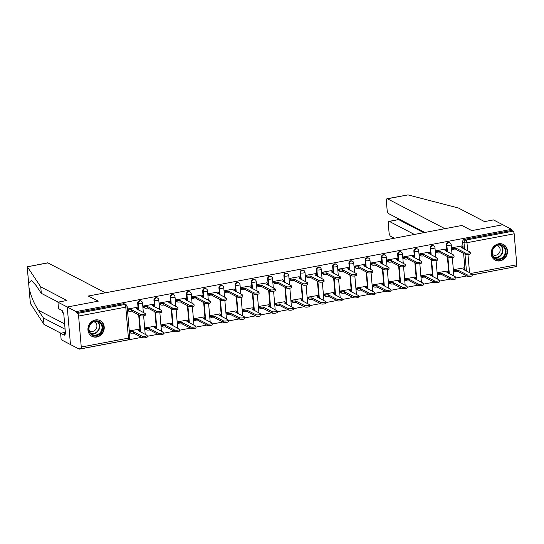 <?xml version="1.0" encoding="UTF-8"?>
<svg xmlns="http://www.w3.org/2000/svg" width="544" height="544" viewBox="0 0 544 544"><rect width="100%" height="100%" fill="white"/><g stroke="black" fill="none" stroke-linecap="round" stroke-linejoin="round"><path stroke-width="0.82" d="M140.821 300.893A2.271 2.04 117.5 0 0 137.686 303.3L138.176 303.552A2.271 2.04 -62.5 0 1 141.311 301.145L140.821 300.893M157.066 297.826A2.271 2.04 117.5 0 0 153.938 300.234L154.421 300.485A2.271 2.04 -62.5 0 1 157.556 298.078L157.066 297.826M173.312 294.753A2.271 2.04 117.5 0 0 170.184 297.16L170.673 297.418A2.271 2.04 -62.5 0 1 173.801 295.011L173.312 294.753M189.564 291.686A2.271 2.04 117.5 0 0 186.429 294.093L186.918 294.352A2.271 2.04 -62.5 0 1 190.046 291.938L189.564 291.686M205.809 288.619A2.271 2.04 117.5 0 0 202.674 291.026L203.164 291.278A2.271 2.04 -62.5 0 1 206.298 288.871L205.809 288.619M222.054 285.552A2.271 2.04 117.5 0 0 218.926 287.96L219.409 288.211A2.271 2.04 -62.5 0 1 222.544 285.804L222.054 285.552M238.299 282.479A2.271 2.04 117.5 0 0 235.171 284.886L235.654 285.144A2.271 2.04 -62.5 0 1 238.789 282.737L238.299 282.479M254.551 279.412A2.271 2.04 117.5 0 0 251.416 281.819L251.906 282.078A2.271 2.04 -62.5 0 1 255.034 279.664L254.551 279.412M270.796 276.345A2.271 2.04 117.5 0 0 267.662 278.752L268.151 279.004A2.271 2.04 -62.5 0 1 271.279 276.597L270.796 276.345M287.042 273.278A2.271 2.04 117.5 0 0 283.907 275.686L284.396 275.937A2.271 2.04 -62.5 0 1 287.531 273.53L287.042 273.278M303.287 270.205A2.271 2.04 117.5 0 0 300.159 272.612L300.642 272.87A2.271 2.04 -62.5 0 1 303.776 270.463L303.287 270.205M319.532 267.138A2.271 2.04 117.5 0 0 316.404 269.545L316.894 269.804A2.271 2.04 -62.5 0 1 320.022 267.39L319.532 267.138M335.784 264.071A2.271 2.04 117.5 0 0 332.649 266.478L333.139 266.73A2.271 2.04 -62.5 0 1 336.267 264.323L335.784 264.071M352.029 261.004A2.271 2.04 117.5 0 0 348.894 263.412L349.384 263.663A2.271 2.04 -62.5 0 1 352.519 261.256L352.029 261.004M368.274 257.931A2.271 2.04 117.5 0 0 365.146 260.338L365.629 260.596A2.271 2.04 -62.5 0 1 368.764 258.189L368.274 257.931M384.52 254.864A2.271 2.04 117.5 0 0 381.392 257.271L381.881 257.523A2.271 2.04 -62.5 0 1 385.009 255.116L384.52 254.864M400.772 251.797A2.271 2.04 117.5 0 0 397.637 254.204L398.126 254.456A2.271 2.04 -62.5 0 1 401.254 252.049L400.772 251.797M417.017 248.73A2.271 2.04 117.5 0 0 413.882 251.138L414.372 251.389A2.271 2.04 -62.5 0 1 417.5 248.982L417.017 248.73M433.262 245.657A2.271 2.04 117.5 0 0 430.134 248.064L430.617 248.322A2.271 2.04 -62.5 0 1 433.752 245.915L433.262 245.657M449.507 242.59A2.271 2.04 117.5 0 0 446.379 244.997L446.862 245.249A2.271 2.04 -62.5 0 1 449.997 242.842L449.507 242.59M500.058 260.875A8.86 7.956 117.5 0 0 507.294 253.456A8.86 7.956 117.5 0 0 503.418 244.48A8.86 7.956 117.5 0 0 498.596 243.8A8.86 7.956 117.5 0 0 491.368 251.219A8.86 7.956 117.5 0 0 495.237 260.195A8.86 7.956 117.5 0 0 500.058 260.875M96.812 337.035A8.86 7.956 117.5 0 0 104.04 329.623A8.86 7.956 117.5 0 0 100.164 320.64A8.86 7.956 117.5 0 0 95.343 319.96A8.86 7.956 117.5 0 0 88.114 327.379A8.86 7.956 117.5 0 0 91.99 336.355A8.86 7.956 117.5 0 0 96.812 337.035M58.201 302.124L41.317 293.332L40.759 286.878L66.898 300.478L57.943 302.172L58.5 308.632L62.22 310.563L62.37 312.317L63.702 313.011L65.511 334.132L64.178 333.438L64.335 335.192L60.608 333.254L61.166 339.714L79.288 349.146L141.773 337.341M147.206 336.314L158.018 334.274M163.452 333.248L174.264 331.201M179.697 330.181L190.516 328.134M195.942 327.107L206.761 325.067M212.194 324.04L223.006 322M228.439 320.974L239.251 318.927M244.684 317.907L255.503 315.86M260.93 314.833L271.748 312.793M277.182 311.766L287.994 309.726M293.427 308.7L304.239 306.653M309.672 305.633L320.484 303.586M325.917 302.559L336.736 300.519M342.162 299.492L352.981 297.452M358.414 296.426L369.226 294.379M374.66 293.359L385.472 291.312M390.905 290.285L401.724 288.245M407.15 287.218L417.969 285.178M423.402 284.152L434.214 282.105M439.647 281.085L450.459 279.038M455.892 278.011L466.711 275.971M472.138 274.944L514.814 266.832M57.943 302.172L67.252 307.013L70.468 344.556L67.252 307.013L76.065 311.603L511.605 229.344L502.785 224.754L471.852 230.595L461.978 225.529M47.913 262.902L27.356 266.784L47.566 262.834A3.407 1.224 79.3 0 1 47.913 262.902L105.38 292.801L88.298 296.031L98.178 301.172L67.252 307.013L98.287 301.152L88.407 296.011L461.87 225.474L471.75 230.615L502.785 224.754L493.483 219.912L484.527 221.605L458.388 207.998L407.986 194.895L387.43 198.778A3.407 1.224 -100.7 0 0 387.076 198.71A3.407 1.224 -100.7 0 0 386.383 201.368L387.097 209.685A3.407 1.224 -100.7 0 0 388.708 213.663L424.844 232.465M79.288 349.146L79.193 348.051L80.566 348.765A2.271 0.816 -100.7 0 0 80.798 348.806A2.271 0.816 -100.7 0 0 81.26 347.038L78.608 316.064A2.271 0.816 -100.7 0 0 77.534 313.412L124.712 304.504A2.271 2.04 -62.5 0 1 125.95 304.674L124.576 303.96A2.271 2.04 -62.5 0 0 123.338 303.783L124.712 304.504A2.271 0.816 -100.7 0 1 125.786 307.149L78.608 316.064M76.065 311.603L76.16 312.698L77.534 313.412M465.059 270.354L463.61 253.45M463.182 248.465L462.624 241.93L463.998 242.644A2.271 2.04 -62.5 0 1 465.895 240.06L513.074 231.152A2.271 0.816 79.3 0 1 514.148 233.804L516.8 264.778A2.271 0.816 79.3 0 1 516.338 266.546L472.138 274.897M513.074 231.152L511.7 230.438L511.605 229.344M461.604 246.058L452.214 247.676L452.554 249.281M463.481 267.947L454.09 269.566L454.43 271.17M447.229 271.014L437.845 272.632L438.185 274.237M445.352 249.125L435.968 250.743L436.308 252.348M430.984 274.081L421.6 275.706L421.94 277.311M429.107 252.192L419.723 253.817L420.063 255.422M414.739 277.148L405.355 278.773L405.695 280.378M412.862 255.258L403.478 256.884L403.818 258.488M398.494 280.221L389.103 281.84L389.443 283.444M396.617 258.332L387.226 259.95L387.573 261.555M382.242 283.288L372.858 284.906L373.198 286.511M380.372 261.399L370.981 263.017L371.321 264.622M365.996 286.355L356.612 287.98L356.952 289.585M364.12 264.466L354.736 266.091L355.076 267.696M349.751 289.422L340.367 291.047L340.707 292.652M347.874 267.532L338.49 269.158L338.83 270.762M333.506 292.495L324.122 294.114L324.462 295.718M331.629 270.606L322.245 272.224L322.585 273.829M317.261 295.562L307.87 297.18L308.21 298.785M315.384 273.673L305.993 275.291L306.333 276.896M301.009 298.629L291.625 300.254L291.965 301.859M299.132 276.74L289.748 278.365L290.088 279.97M284.764 301.696L275.38 303.321L275.72 304.926M282.887 279.806L273.503 281.432L273.843 283.036M268.518 304.769L259.134 306.388L259.474 307.992M266.642 282.88L257.258 284.498L257.598 286.103M252.273 307.836L242.882 309.454L243.222 311.059M250.396 285.947L241.006 287.565L241.352 289.17M236.021 310.903L226.637 312.528L226.977 314.133M234.151 289.014L224.76 290.639L225.1 292.244M219.776 313.97L210.392 315.595L210.732 317.2M217.899 292.08L208.515 293.706L208.855 295.31M203.531 317.043L194.147 318.662L194.487 320.266M201.654 295.154L192.27 296.772L192.61 298.377M187.286 320.11L177.902 321.728L178.242 323.333M185.409 298.221L176.025 299.839L176.365 301.444M171.04 323.177L161.65 324.802L161.99 326.407M169.164 301.288L159.773 302.913L160.113 304.518M154.788 326.244L145.404 327.869L145.744 329.474M152.912 304.354L143.528 305.98L143.868 307.584M138.543 329.317L129.254 330.915M136.666 307.428L127.378 309.026M140.128 331.724L138.679 314.82M138.251 309.835L137.686 303.3M156.373 328.658L154.924 311.746M154.496 306.768L153.938 300.234M172.618 325.591L171.17 308.679M170.741 303.702L170.184 297.16M188.87 322.524L187.415 305.612M186.993 300.635L186.429 294.093M205.115 319.45L203.667 302.546M203.238 297.561L202.674 291.026M221.36 316.384L219.912 299.472M219.484 294.494L218.926 287.96M237.606 313.317L236.157 296.405M235.729 291.428L235.171 284.886M253.851 310.25L252.402 293.338M251.974 288.361L251.416 281.819M270.103 307.176L268.648 290.272M268.226 285.287L267.662 278.752M286.348 304.11L284.9 287.198M284.471 282.22L283.907 275.686M302.593 301.043L301.145 284.131M300.716 279.154L300.159 272.612M318.838 297.976L317.39 281.064M316.962 276.08L316.404 269.545M335.09 294.902L333.635 277.998M333.214 273.013L332.649 266.478M351.336 291.836L349.887 274.924M349.459 269.946L348.894 263.412M367.581 288.769L366.132 271.857M365.704 266.88L365.146 260.338M383.826 285.702L382.378 268.79M381.949 263.806L381.392 257.271M400.071 282.628L398.623 265.724M398.194 260.739L397.637 254.204M416.323 279.562L414.868 262.65M414.446 257.672L413.882 251.138M432.568 276.495L431.12 259.583M430.692 254.606L430.134 248.064M448.814 273.428L447.365 256.516M446.937 251.532L446.379 244.997M76.16 312.698L123.338 303.783M511.7 230.438L464.522 239.346A2.271 2.04 117.5 0 0 462.624 241.93M452.22 247.751L453.206 248.261A2.271 0.578 -4.9 0 0 456.178 248.329L456.3 249.75A2.271 0.578 175.1 0 1 453.329 249.682L452.343 249.172M456.334 248.302L465.195 252.912A2.611 0.66 -4.9 0 0 468.139 253.062A2.611 0.66 -4.9 0 0 470.193 252.232A2.611 0.66 -4.9 0 0 469.982 252.008L461.278 247.364A2.271 0.578 -4.9 0 0 462.658 246.711L462.781 248.132A2.271 0.578 175.1 0 1 462.747 248.241M470.193 252.232L470.315 253.66A2.611 0.66 175.1 0 1 468.262 254.49A2.611 0.66 175.1 0 1 465.317 254.334L456.457 249.723M462.658 246.711A2.271 0.578 -4.9 0 0 462.475 246.514L461.387 245.942M454.097 269.64L455.083 270.15A2.271 0.578 -4.9 0 0 458.055 270.218L467.072 274.802A2.611 0.66 -4.9 0 0 470.016 274.951A2.611 0.66 -4.9 0 0 472.07 274.122A2.611 0.66 -4.9 0 0 471.859 273.897L463.155 269.253A2.271 0.578 -4.9 0 0 464.535 268.6A2.271 0.578 -4.9 0 0 464.352 268.403L463.264 267.832M464.535 268.6L464.658 270.021A2.271 0.578 175.1 0 1 464.624 270.13M472.07 274.122L472.192 275.55A2.611 0.66 175.1 0 1 470.138 276.379A2.611 0.66 175.1 0 1 467.194 276.223L458.177 271.64A2.271 0.578 175.1 0 1 455.206 271.572L455.083 270.15M454.22 271.062L455.206 271.572M458.334 271.612L458.211 270.191M435.975 250.818L436.961 251.328A2.271 0.578 -4.9 0 0 439.933 251.396L440.055 252.817A2.271 0.578 175.1 0 1 437.084 252.749L436.098 252.239M440.089 251.369L448.95 255.979A2.611 0.66 -4.9 0 0 451.894 256.136A2.611 0.66 -4.9 0 0 453.948 255.306A2.611 0.66 -4.9 0 0 453.737 255.075L445.033 250.43A2.271 0.578 -4.9 0 0 446.413 249.778L446.536 251.199A2.271 0.578 175.1 0 1 446.502 251.308M453.948 255.306L454.07 256.727A2.611 0.66 175.1 0 1 452.01 257.557A2.611 0.66 175.1 0 1 449.072 257.4L440.212 252.79M446.413 249.778A2.271 0.578 -4.9 0 0 446.23 249.58L445.142 249.016M419.73 253.885L420.716 254.395A2.271 0.578 -4.9 0 0 423.681 254.463L423.803 255.891A2.271 0.578 175.1 0 1 420.838 255.823L419.852 255.306M423.837 254.436L432.704 259.046A2.611 0.66 -4.9 0 0 435.642 259.202A2.611 0.66 -4.9 0 0 437.696 258.373A2.611 0.66 -4.9 0 0 437.492 258.142L428.788 253.504A2.271 0.578 -4.9 0 0 430.161 252.844L430.284 254.272A2.271 0.578 175.1 0 1 430.256 254.374M437.696 258.373L437.818 259.794A2.611 0.66 175.1 0 1 435.764 260.624A2.611 0.66 175.1 0 1 432.82 260.474L423.96 255.857M430.161 252.844A2.271 0.578 -4.9 0 0 429.984 252.647L428.896 252.083M461.972 225.454L444.897 228.677L387.43 198.778M387.076 198.71L407.986 194.895M398.494 219.599L389.375 221.428A3.407 1.224 -100.7 0 0 389.021 221.367A3.407 1.224 -100.7 0 0 388.321 224.019L389.035 232.342A3.407 1.224 -100.7 0 0 390.646 236.314L394.325 238.231M389.375 221.428L414.378 234.444M398.677 218.851L398.745 219.66L423.749 232.676M41.317 293.332L36.108 285.525L31.402 280.439L28.628 282.968L29.036 287.735C30.736 295.637 33.796 303.103 38.216 310.155L43.425 317.961L65.09 329.236M27.356 266.784L40.759 286.878M65.362 332.357L60.608 333.254M30.382 303.45L43.982 324.414L43.425 317.961M43.982 324.414L60.867 333.207M65.43 333.207L64.178 333.438M506.008 250.825A7.664 6.882 -62.5 0 1 499.61 259.542A7.664 6.882 -62.5 0 1 491.946 253.484A7.664 6.882 -62.5 0 1 498.345 244.766A7.664 6.882 -62.5 0 1 506.008 250.825M492.245 253.266A7.099 6.372 117.5 0 0 495.475 258.332A7.099 6.372 117.5 0 0 502.268 257.55A7.099 6.372 117.5 0 0 505.26 250.811A7.099 6.372 117.5 0 0 502.03 245.738A7.099 6.372 117.5 0 0 495.237 246.527A7.099 6.372 117.5 0 0 492.245 253.266M492.415 254.32A5.052 4.536 117.5 0 0 493.184 254.837A5.052 4.536 117.5 0 0 498.018 254.279A5.052 4.536 117.5 0 0 500.154 249.478A5.052 4.536 117.5 0 0 497.855 245.874A5.052 4.536 117.5 0 0 496.985 245.541M494.21 259.542A8.799 7.902 117.5 0 0 494.911 259.964A8.799 7.902 117.5 0 0 503.336 258.985A8.799 7.902 117.5 0 0 507.049 250.628A8.799 7.902 117.5 0 0 503.037 244.344A8.799 7.902 117.5 0 0 502.296 244.011M102.755 326.985A7.664 6.882 -62.5 0 1 96.356 335.702A7.664 6.882 -62.5 0 1 88.692 329.644A7.664 6.882 -62.5 0 1 95.091 320.926A7.664 6.882 -62.5 0 1 102.755 326.985M88.992 329.433A7.099 6.372 117.5 0 0 92.228 334.499A7.099 6.372 117.5 0 0 99.015 333.71A7.099 6.372 117.5 0 0 102.014 326.971A7.099 6.372 117.5 0 0 98.777 321.905A7.099 6.372 117.5 0 0 91.99 322.694A7.099 6.372 117.5 0 0 88.992 329.433M89.162 330.48A5.052 4.536 117.5 0 0 89.937 330.997A5.052 4.536 117.5 0 0 94.772 330.439A5.052 4.536 117.5 0 0 96.9 325.638A5.052 4.536 117.5 0 0 94.602 322.034A5.052 4.536 117.5 0 0 93.731 321.701M90.964 335.709A8.799 7.902 117.5 0 0 91.657 336.124A8.799 7.902 117.5 0 0 100.082 335.145A8.799 7.902 117.5 0 0 103.795 326.788A8.799 7.902 117.5 0 0 99.783 320.511A8.799 7.902 117.5 0 0 99.042 320.171M437.852 272.707L438.838 273.217A2.271 0.578 -4.9 0 0 441.81 273.285L450.826 277.868A2.611 0.66 -4.9 0 0 453.771 278.025A2.611 0.66 -4.9 0 0 455.824 277.195A2.611 0.66 -4.9 0 0 455.614 276.964L446.91 272.326A2.271 0.578 -4.9 0 0 448.29 271.667A2.271 0.578 -4.9 0 0 448.106 271.47L447.018 270.905M448.29 271.667L448.406 273.088A2.271 0.578 175.1 0 1 448.378 273.197M455.824 277.195L455.947 278.616A2.611 0.66 175.1 0 1 453.886 279.446A2.611 0.66 175.1 0 1 450.949 279.29L441.932 274.706A2.271 0.578 175.1 0 1 438.96 274.645L438.838 273.217M437.974 274.128L438.96 274.645M442.088 274.679L441.966 273.258M421.607 275.774L422.593 276.291A2.271 0.578 -4.9 0 0 425.558 276.359L434.574 280.935A2.611 0.66 -4.9 0 0 437.519 281.092A2.611 0.66 -4.9 0 0 439.572 280.262A2.611 0.66 -4.9 0 0 439.368 280.031L430.664 275.393A2.271 0.578 -4.9 0 0 432.038 274.734A2.271 0.578 -4.9 0 0 431.861 274.536L430.773 273.972M432.038 274.734L432.16 276.162A2.271 0.578 175.1 0 1 432.133 276.27M439.572 280.262L439.695 281.683A2.611 0.66 175.1 0 1 437.641 282.513A2.611 0.66 175.1 0 1 434.697 282.363L425.68 277.78A2.271 0.578 175.1 0 1 422.715 277.712L422.593 276.291M421.729 277.195L422.715 277.712M425.836 277.746L425.714 276.325M403.485 256.952L404.471 257.468A2.271 0.578 -4.9 0 0 407.436 257.536L407.558 258.958A2.271 0.578 175.1 0 1 404.593 258.89L403.607 258.38M407.592 257.502L416.452 262.12A2.611 0.66 -4.9 0 0 419.397 262.269A2.611 0.66 -4.9 0 0 421.45 261.44A2.611 0.66 -4.9 0 0 421.246 261.208L412.542 256.571A2.271 0.578 -4.9 0 0 413.916 255.918L414.038 257.339A2.271 0.578 175.1 0 1 414.011 257.448M421.45 261.44L421.573 262.861A2.611 0.66 175.1 0 1 419.519 263.69A2.611 0.66 175.1 0 1 416.575 263.541L407.714 258.93M413.916 255.918A2.271 0.578 -4.9 0 0 413.739 255.714L412.651 255.15M387.233 260.025L388.219 260.535A2.271 0.578 -4.9 0 0 391.19 260.603L391.313 262.024A2.271 0.578 175.1 0 1 388.341 261.956L387.355 261.446M391.347 260.576L400.207 265.186A2.611 0.66 -4.9 0 0 403.152 265.336A2.611 0.66 -4.9 0 0 405.205 264.506A2.611 0.66 -4.9 0 0 405.001 264.282L396.29 259.638A2.271 0.578 -4.9 0 0 397.671 258.985L397.793 260.406A2.271 0.578 175.1 0 1 397.766 260.515M405.205 264.506L405.328 265.934A2.611 0.66 175.1 0 1 403.274 266.764A2.611 0.66 175.1 0 1 400.33 266.608L391.469 261.997M397.671 258.985A2.271 0.578 -4.9 0 0 397.487 258.788L396.406 258.216M370.988 263.092L371.974 263.602A2.271 0.578 -4.9 0 0 374.945 263.67L375.068 265.091A2.271 0.578 175.1 0 1 372.096 265.023L371.11 264.513M375.102 263.643L383.962 268.253A2.611 0.66 -4.9 0 0 386.906 268.41A2.611 0.66 -4.9 0 0 388.96 267.58A2.611 0.66 -4.9 0 0 388.749 267.349L380.045 262.704A2.271 0.578 -4.9 0 0 381.426 262.052L381.548 263.473A2.271 0.578 175.1 0 1 381.514 263.582M388.96 267.58L389.082 269.001A2.611 0.66 175.1 0 1 387.029 269.831A2.611 0.66 175.1 0 1 384.084 269.674L375.224 265.064M381.426 262.052A2.271 0.578 -4.9 0 0 381.242 261.854L380.154 261.29M405.362 278.841L406.348 279.358A2.271 0.578 -4.9 0 0 409.312 279.426L418.329 284.009A2.611 0.66 -4.9 0 0 421.274 284.158A2.611 0.66 -4.9 0 0 423.327 283.329A2.611 0.66 -4.9 0 0 423.123 283.104L414.419 278.46A2.271 0.578 -4.9 0 0 415.793 277.807A2.271 0.578 -4.9 0 0 415.616 277.603L414.528 277.039M415.793 277.807L415.915 279.228A2.271 0.578 175.1 0 1 415.888 279.337M423.327 283.329L423.45 284.75A2.611 0.66 175.1 0 1 421.396 285.58A2.611 0.66 175.1 0 1 418.452 285.43L409.435 280.847A2.271 0.578 175.1 0 1 406.463 280.779L406.348 279.358M405.484 280.269L406.463 280.779M409.591 280.82L409.469 279.392M389.11 281.914L390.096 282.424A2.271 0.578 -4.9 0 0 393.067 282.492L402.084 287.076A2.611 0.66 -4.9 0 0 405.028 287.225A2.611 0.66 -4.9 0 0 407.082 286.396A2.611 0.66 -4.9 0 0 406.878 286.171L398.167 281.527A2.271 0.578 -4.9 0 0 399.548 280.874A2.271 0.578 -4.9 0 0 399.364 280.677L398.283 280.106M399.548 280.874L399.67 282.295A2.271 0.578 175.1 0 1 399.643 282.404M407.082 286.396L407.204 287.824A2.611 0.66 175.1 0 1 405.151 288.653A2.611 0.66 175.1 0 1 402.206 288.497L393.19 283.914A2.271 0.578 175.1 0 1 390.218 283.846L390.096 282.424M389.232 283.336L390.218 283.846M393.346 283.886L393.224 282.465M372.864 284.981L373.85 285.491A2.271 0.578 -4.9 0 0 376.822 285.559L385.839 290.142A2.611 0.66 -4.9 0 0 388.783 290.299A2.611 0.66 -4.9 0 0 390.837 289.469A2.611 0.66 -4.9 0 0 390.626 289.238L381.922 284.6A2.271 0.578 -4.9 0 0 383.302 283.941A2.271 0.578 -4.9 0 0 383.119 283.744L382.031 283.179M383.302 283.941L383.425 285.362A2.271 0.578 175.1 0 1 383.391 285.471M390.837 289.469L390.959 290.89A2.611 0.66 175.1 0 1 388.906 291.72A2.611 0.66 175.1 0 1 385.961 291.564L376.944 286.98A2.271 0.578 175.1 0 1 373.973 286.919L373.85 285.491M372.987 286.402L373.973 286.919M377.101 286.953L376.978 285.532M354.742 266.159L355.728 266.669A2.271 0.578 -4.9 0 0 358.7 266.737L358.816 268.165A2.271 0.578 175.1 0 1 355.851 268.097L354.865 267.58M358.85 266.71L367.717 271.32A2.611 0.66 -4.9 0 0 370.654 271.476A2.611 0.66 -4.9 0 0 372.715 270.647A2.611 0.66 -4.9 0 0 372.504 270.416L363.8 265.778A2.271 0.578 -4.9 0 0 365.174 265.118L365.296 266.546A2.271 0.578 175.1 0 1 365.269 266.648M372.715 270.647L372.837 272.068A2.611 0.66 175.1 0 1 370.777 272.898A2.611 0.66 175.1 0 1 367.839 272.748L358.972 268.131M365.174 265.118A2.271 0.578 -4.9 0 0 364.997 264.921L363.909 264.357M356.619 288.048L357.605 288.565A2.271 0.578 -4.9 0 0 360.57 288.633L369.594 293.209A2.611 0.66 -4.9 0 0 372.531 293.366A2.611 0.66 -4.9 0 0 374.592 292.536A2.611 0.66 -4.9 0 0 374.381 292.305L365.677 287.667A2.271 0.578 -4.9 0 0 367.05 287.008A2.271 0.578 -4.9 0 0 366.874 286.81L365.786 286.246M367.05 287.008L367.173 288.436A2.271 0.578 175.1 0 1 367.146 288.544M374.592 292.536L374.714 293.957A2.611 0.66 175.1 0 1 372.654 294.787A2.611 0.66 175.1 0 1 369.716 294.637L360.692 290.054A2.271 0.578 175.1 0 1 357.728 289.986L357.605 288.565M356.742 289.469L357.728 289.986M360.849 290.02L360.726 288.599M338.497 269.226L339.483 269.742A2.271 0.578 -4.9 0 0 342.448 269.81L342.57 271.232A2.271 0.578 175.1 0 1 339.606 271.164L338.62 270.654M342.604 269.776L351.465 274.394A2.611 0.66 -4.9 0 0 354.409 274.543A2.611 0.66 -4.9 0 0 356.463 273.714A2.611 0.66 -4.9 0 0 356.259 273.482L347.555 268.845A2.271 0.578 -4.9 0 0 348.928 268.192L349.051 269.613A2.271 0.578 175.1 0 1 349.024 269.722M356.463 273.714L356.585 275.135A2.611 0.66 175.1 0 1 354.532 275.964A2.611 0.66 175.1 0 1 351.587 275.815L342.727 271.204M348.928 268.192A2.271 0.578 -4.9 0 0 348.752 267.988L347.664 267.424M340.374 291.115L341.36 291.632A2.271 0.578 -4.9 0 0 344.325 291.7L353.342 296.283A2.611 0.66 -4.9 0 0 356.286 296.432A2.611 0.66 -4.9 0 0 358.34 295.603A2.611 0.66 -4.9 0 0 358.136 295.378L349.432 290.734A2.271 0.578 -4.9 0 0 350.805 290.081A2.271 0.578 -4.9 0 0 350.628 289.877L349.54 289.313M350.805 290.081L350.928 291.502A2.271 0.578 175.1 0 1 350.9 291.611M358.34 295.603L358.462 297.024A2.611 0.66 175.1 0 1 356.408 297.854A2.611 0.66 175.1 0 1 353.464 297.704L344.447 293.121A2.271 0.578 175.1 0 1 341.482 293.053L341.36 291.632M340.496 292.543L341.482 293.053M344.604 293.094L344.481 291.666M322.245 272.299L323.231 272.809A2.271 0.578 -4.9 0 0 326.203 272.877L326.325 274.298A2.271 0.578 175.1 0 1 323.354 274.23L322.368 273.72M326.359 272.85L335.22 277.46A2.611 0.66 -4.9 0 0 338.164 277.61A2.611 0.66 -4.9 0 0 340.218 276.78A2.611 0.66 -4.9 0 0 340.014 276.556L331.31 271.912A2.271 0.578 -4.9 0 0 332.683 271.259L332.806 272.68A2.271 0.578 175.1 0 1 332.778 272.789M340.218 276.78L340.34 278.208A2.611 0.66 175.1 0 1 338.286 279.038A2.611 0.66 175.1 0 1 335.342 278.882L326.482 274.271M332.683 271.259A2.271 0.578 -4.9 0 0 332.506 271.062L331.418 270.49M324.122 294.188L325.108 294.698A2.271 0.578 -4.9 0 0 328.08 294.766L337.096 299.35A2.611 0.66 -4.9 0 0 340.041 299.499A2.611 0.66 -4.9 0 0 342.094 298.67A2.611 0.66 -4.9 0 0 341.89 298.445L333.186 293.801A2.271 0.578 -4.9 0 0 334.56 293.148A2.271 0.578 -4.9 0 0 334.383 292.951L333.295 292.38M334.56 293.148L334.682 294.569A2.271 0.578 175.1 0 1 334.655 294.678M342.094 298.67L342.217 300.098A2.611 0.66 175.1 0 1 340.163 300.927A2.611 0.66 175.1 0 1 337.219 300.771L328.202 296.188A2.271 0.578 175.1 0 1 325.23 296.12L325.108 294.698M324.244 295.61L325.23 296.12M328.358 296.16L328.236 294.739M306 275.366L306.986 275.876A2.271 0.578 -4.9 0 0 309.958 275.944L310.08 277.365A2.271 0.578 175.1 0 1 307.108 277.297L306.122 276.787M310.114 275.917L318.974 280.527A2.611 0.66 -4.9 0 0 321.919 280.684A2.611 0.66 -4.9 0 0 323.972 279.854A2.611 0.66 -4.9 0 0 323.762 279.623L315.058 274.978A2.271 0.578 -4.9 0 0 316.438 274.326L316.56 275.747A2.271 0.578 175.1 0 1 316.526 275.856M323.972 279.854L324.095 281.275A2.611 0.66 175.1 0 1 322.041 282.105A2.611 0.66 175.1 0 1 319.097 281.948L310.236 277.338M316.438 274.326A2.271 0.578 -4.9 0 0 316.254 274.128L315.166 273.564M307.877 297.255L308.863 297.765A2.271 0.578 -4.9 0 0 311.834 297.833L320.851 302.416A2.611 0.66 -4.9 0 0 323.796 302.573A2.611 0.66 -4.9 0 0 325.849 301.743A2.611 0.66 -4.9 0 0 325.638 301.512L316.934 296.874A2.271 0.578 -4.9 0 0 318.315 296.215A2.271 0.578 -4.9 0 0 318.131 296.018L317.043 295.453M318.315 296.215L318.437 297.636A2.271 0.578 175.1 0 1 318.403 297.745M325.849 301.743L325.972 303.164A2.611 0.66 175.1 0 1 323.918 303.994A2.611 0.66 175.1 0 1 320.974 303.838L311.957 299.261A2.271 0.578 175.1 0 1 308.985 299.193L308.863 297.765M307.999 298.676L308.985 299.193M312.113 299.227L311.991 297.806M289.755 278.433L290.741 278.943A2.271 0.578 -4.9 0 0 293.712 279.011L293.835 280.439A2.271 0.578 175.1 0 1 290.863 280.371L289.877 279.854M293.869 278.984L302.729 283.594A2.611 0.66 -4.9 0 0 305.674 283.75A2.611 0.66 -4.9 0 0 307.727 282.921A2.611 0.66 -4.9 0 0 307.516 282.69L298.812 278.052A2.271 0.578 -4.9 0 0 300.193 277.392L300.315 278.82A2.271 0.578 175.1 0 1 300.281 278.929M307.727 282.921L307.85 284.342A2.611 0.66 175.1 0 1 305.789 285.172A2.611 0.66 175.1 0 1 302.852 285.022L293.991 280.405M300.193 277.392A2.271 0.578 -4.9 0 0 300.009 277.195L298.921 276.631M291.632 300.322L292.618 300.839A2.271 0.578 -4.9 0 0 295.589 300.907L304.606 305.483A2.611 0.66 -4.9 0 0 307.55 305.64A2.611 0.66 -4.9 0 0 309.604 304.81A2.611 0.66 -4.9 0 0 309.393 304.579L300.689 299.941A2.271 0.578 -4.9 0 0 302.07 299.282A2.271 0.578 -4.9 0 0 301.886 299.084L300.798 298.52M302.07 299.282L302.185 300.71A2.271 0.578 175.1 0 1 302.158 300.818M309.604 304.81L309.726 306.231A2.611 0.66 175.1 0 1 307.666 307.061A2.611 0.66 175.1 0 1 304.728 306.911L295.712 302.328A2.271 0.578 175.1 0 1 292.74 302.26L292.618 300.839M291.754 301.743L292.74 302.26M295.868 302.294L295.746 300.873M273.51 281.5L274.496 282.016A2.271 0.578 -4.9 0 0 277.46 282.084L277.583 283.506A2.271 0.578 175.1 0 1 274.618 283.438L273.632 282.928M277.617 282.05L286.484 286.668A2.611 0.66 -4.9 0 0 289.422 286.817A2.611 0.66 -4.9 0 0 291.475 285.988A2.611 0.66 -4.9 0 0 291.271 285.756L282.567 281.119A2.271 0.578 -4.9 0 0 283.941 280.466L284.063 281.887A2.271 0.578 175.1 0 1 284.036 281.996M291.475 285.988L291.598 287.409A2.611 0.66 175.1 0 1 289.544 288.238A2.611 0.66 175.1 0 1 286.6 288.089L277.739 283.478M283.941 280.466A2.271 0.578 -4.9 0 0 283.764 280.262L282.676 279.698M275.386 303.389L276.372 303.906A2.271 0.578 -4.9 0 0 279.337 303.974L288.354 308.557A2.611 0.66 -4.9 0 0 291.298 308.706A2.611 0.66 -4.9 0 0 293.352 307.877A2.611 0.66 -4.9 0 0 293.148 307.652L284.444 303.008A2.271 0.578 -4.9 0 0 285.818 302.355A2.271 0.578 -4.9 0 0 285.641 302.151L284.553 301.587M285.818 302.355L285.94 303.776A2.271 0.578 175.1 0 1 285.913 303.885M293.352 307.877L293.474 309.298A2.611 0.66 175.1 0 1 291.421 310.128A2.611 0.66 175.1 0 1 288.476 309.978L279.46 305.395A2.271 0.578 175.1 0 1 276.495 305.327L276.372 303.906M275.509 304.817L276.495 305.327M279.616 305.368L279.494 303.94M257.264 284.573L258.25 285.083A2.271 0.578 -4.9 0 0 261.215 285.151L261.338 286.572A2.271 0.578 175.1 0 1 258.366 286.504L257.387 285.994M261.372 285.124L270.232 289.734A2.611 0.66 -4.9 0 0 273.176 289.884A2.611 0.66 -4.9 0 0 275.23 289.054A2.611 0.66 -4.9 0 0 275.026 288.83L266.322 284.186A2.271 0.578 -4.9 0 0 267.696 283.533L267.818 284.954A2.271 0.578 175.1 0 1 267.791 285.063M275.23 289.054L275.352 290.482A2.611 0.66 175.1 0 1 273.299 291.312A2.611 0.66 175.1 0 1 270.354 291.156L261.494 286.545M267.696 283.533A2.271 0.578 -4.9 0 0 267.519 283.336L266.431 282.764M259.141 306.462L260.127 306.972A2.271 0.578 -4.9 0 0 263.092 307.04L272.109 311.624A2.611 0.66 -4.9 0 0 275.053 311.773A2.611 0.66 -4.9 0 0 277.107 310.944A2.611 0.66 -4.9 0 0 276.903 310.719L268.199 306.075A2.271 0.578 -4.9 0 0 269.572 305.422A2.271 0.578 -4.9 0 0 269.396 305.225L268.308 304.654M269.572 305.422L269.695 306.843A2.271 0.578 175.1 0 1 269.668 306.952M277.107 310.944L277.229 312.372A2.611 0.66 175.1 0 1 275.176 313.201A2.611 0.66 175.1 0 1 272.231 313.045L263.214 308.462A2.271 0.578 175.1 0 1 260.243 308.394L260.127 306.972M259.257 307.884L260.243 308.394M263.371 308.434L263.248 307.013M241.012 287.64L241.998 288.15A2.271 0.578 -4.9 0 0 244.97 288.218L245.092 289.639A2.271 0.578 175.1 0 1 242.121 289.571L241.135 289.061M245.126 288.191L253.987 292.801A2.611 0.66 -4.9 0 0 256.931 292.958A2.611 0.66 -4.9 0 0 258.985 292.128A2.611 0.66 -4.9 0 0 258.781 291.897L250.07 287.252A2.271 0.578 -4.9 0 0 251.45 286.6L251.573 288.021A2.271 0.578 175.1 0 1 251.546 288.13M258.985 292.128L259.107 293.549A2.611 0.66 175.1 0 1 257.054 294.379A2.611 0.66 175.1 0 1 254.109 294.222L245.249 289.612M251.45 286.6A2.271 0.578 -4.9 0 0 251.267 286.402L250.186 285.838M242.889 309.529L243.875 310.039A2.271 0.578 -4.9 0 0 246.847 310.107L255.864 314.69A2.611 0.66 -4.9 0 0 258.808 314.847A2.611 0.66 -4.9 0 0 260.862 314.017A2.611 0.66 -4.9 0 0 260.658 313.786L251.947 309.148A2.271 0.578 -4.9 0 0 253.327 308.489A2.271 0.578 -4.9 0 0 253.144 308.292L252.056 307.727M253.327 308.489L253.45 309.91A2.271 0.578 175.1 0 1 253.422 310.019M260.862 314.017L260.984 315.438A2.611 0.66 175.1 0 1 258.93 316.268A2.611 0.66 175.1 0 1 255.986 316.112L246.969 311.535A2.271 0.578 175.1 0 1 243.998 311.467L243.875 310.039M243.012 310.95L243.998 311.467M247.126 311.501L247.003 310.08M224.767 290.707L225.753 291.224A2.271 0.578 -4.9 0 0 228.725 291.285L228.847 292.713A2.271 0.578 175.1 0 1 225.876 292.645L224.89 292.128M228.881 291.258L237.742 295.868A2.611 0.66 -4.9 0 0 240.686 296.024A2.611 0.66 -4.9 0 0 242.74 295.195A2.611 0.66 -4.9 0 0 242.529 294.964L233.825 290.326A2.271 0.578 -4.9 0 0 235.205 289.666L235.328 291.094A2.271 0.578 175.1 0 1 235.294 291.203M242.74 295.195L242.862 296.616A2.611 0.66 175.1 0 1 240.808 297.446A2.611 0.66 175.1 0 1 237.864 297.296L229.004 292.679M235.205 289.666A2.271 0.578 -4.9 0 0 235.022 289.469L233.934 288.905M226.644 312.596L227.63 313.113A2.271 0.578 -4.9 0 0 230.602 313.181L239.618 317.757A2.611 0.66 -4.9 0 0 242.563 317.914A2.611 0.66 -4.9 0 0 244.616 317.084A2.611 0.66 -4.9 0 0 244.406 316.853L235.702 312.215A2.271 0.578 -4.9 0 0 237.082 311.556A2.271 0.578 -4.9 0 0 236.898 311.358L235.81 310.794M237.082 311.556L237.204 312.984A2.271 0.578 175.1 0 1 237.17 313.092M244.616 317.084L244.739 318.505A2.611 0.66 175.1 0 1 242.685 319.335A2.611 0.66 175.1 0 1 239.741 319.185L230.724 314.602A2.271 0.578 175.1 0 1 227.752 314.534L227.63 313.113M226.766 314.017L227.752 314.534M230.88 314.568L230.758 313.147M208.522 293.774L209.508 294.29A2.271 0.578 -4.9 0 0 212.48 294.358L212.595 295.78A2.271 0.578 175.1 0 1 209.63 295.712L208.644 295.202M212.629 294.324L221.496 298.942A2.611 0.66 -4.9 0 0 224.434 299.091A2.611 0.66 -4.9 0 0 226.494 298.262A2.611 0.66 -4.9 0 0 226.284 298.03L217.58 293.393A2.271 0.578 -4.9 0 0 218.953 292.74L219.076 294.161A2.271 0.578 175.1 0 1 219.048 294.27M226.494 298.262L226.617 299.683A2.611 0.66 175.1 0 1 224.556 300.512A2.611 0.66 175.1 0 1 221.619 300.363L212.752 295.752M218.953 292.74A2.271 0.578 -4.9 0 0 218.776 292.536L217.688 291.972M210.399 315.663L211.385 316.18A2.271 0.578 -4.9 0 0 214.35 316.248L223.373 320.831A2.611 0.66 -4.9 0 0 226.311 320.98A2.611 0.66 -4.9 0 0 228.371 320.151A2.611 0.66 -4.9 0 0 228.16 319.926L219.456 315.282A2.271 0.578 -4.9 0 0 220.83 314.629A2.271 0.578 -4.9 0 0 220.653 314.425L219.565 313.861M220.83 314.629L220.952 316.05A2.271 0.578 175.1 0 1 220.925 316.159M228.371 320.151L228.487 321.572A2.611 0.66 175.1 0 1 226.433 322.402A2.611 0.66 175.1 0 1 223.496 322.252L214.472 317.669A2.271 0.578 175.1 0 1 211.507 317.601L211.385 316.18M210.521 317.091L211.507 317.601M214.628 317.642L214.506 316.214M192.277 296.847L193.263 297.357A2.271 0.578 -4.9 0 0 196.228 297.425L196.35 298.846A2.271 0.578 175.1 0 1 193.385 298.778L192.399 298.268M196.384 297.398L205.244 302.008A2.611 0.66 -4.9 0 0 208.189 302.158A2.611 0.66 -4.9 0 0 210.242 301.328A2.611 0.66 -4.9 0 0 210.038 301.104L201.334 296.46A2.271 0.578 -4.9 0 0 202.708 295.807L202.83 297.228A2.271 0.578 175.1 0 1 202.803 297.337M210.242 301.328L210.365 302.756A2.611 0.66 175.1 0 1 208.311 303.586A2.611 0.66 175.1 0 1 205.367 303.43L196.506 298.819M202.708 295.807A2.271 0.578 -4.9 0 0 202.531 295.61L201.443 295.038M194.154 318.736L195.14 319.246A2.271 0.578 -4.9 0 0 198.104 319.314L207.121 323.898A2.611 0.66 -4.9 0 0 210.066 324.047A2.611 0.66 -4.9 0 0 212.119 323.224A2.611 0.66 -4.9 0 0 211.915 322.993L203.211 318.349A2.271 0.578 -4.9 0 0 204.585 317.696A2.271 0.578 -4.9 0 0 204.408 317.499L203.32 316.928M204.585 317.696L204.707 319.117A2.271 0.578 175.1 0 1 204.68 319.226M212.119 323.224L212.242 324.646A2.611 0.66 175.1 0 1 210.188 325.475A2.611 0.66 175.1 0 1 207.244 325.319L198.227 320.736A2.271 0.578 175.1 0 1 195.262 320.668L195.14 319.246M194.276 320.158L195.262 320.668M198.383 320.708L198.261 319.287M176.025 299.914L177.011 300.424A2.271 0.578 -4.9 0 0 179.982 300.492L180.105 301.913A2.271 0.578 175.1 0 1 177.133 301.845L176.147 301.335M180.139 300.465L188.999 305.075A2.611 0.66 -4.9 0 0 191.944 305.232A2.611 0.66 -4.9 0 0 193.997 304.402A2.611 0.66 -4.9 0 0 193.793 304.171L185.089 299.526A2.271 0.578 -4.9 0 0 186.463 298.874L186.585 300.295A2.271 0.578 175.1 0 1 186.558 300.404M193.997 304.402L194.12 305.823A2.611 0.66 175.1 0 1 192.066 306.653A2.611 0.66 175.1 0 1 189.122 306.496L180.261 301.886M186.463 298.874A2.271 0.578 -4.9 0 0 186.286 298.676L185.198 298.112M177.902 321.803L178.888 322.313A2.271 0.578 -4.9 0 0 181.859 322.381L190.876 326.964A2.611 0.66 -4.9 0 0 193.82 327.121A2.611 0.66 -4.9 0 0 195.874 326.291A2.611 0.66 -4.9 0 0 195.67 326.06L186.959 321.422A2.271 0.578 -4.9 0 0 188.34 320.763A2.271 0.578 -4.9 0 0 188.156 320.566L187.075 320.001M188.34 320.763L188.462 322.184A2.271 0.578 175.1 0 1 188.435 322.293M195.874 326.291L195.996 327.712A2.611 0.66 175.1 0 1 193.943 328.542A2.611 0.66 175.1 0 1 190.998 328.386L181.982 323.809A2.271 0.578 175.1 0 1 179.01 323.741L178.888 322.313M178.024 323.224L179.01 323.741M182.138 323.775L182.016 322.354M159.78 302.981L160.766 303.498A2.271 0.578 -4.9 0 0 163.737 303.559L163.86 304.987A2.271 0.578 175.1 0 1 160.888 304.919L159.902 304.402M163.894 303.532L172.754 308.142A2.611 0.66 -4.9 0 0 175.698 308.298A2.611 0.66 -4.9 0 0 177.752 307.469A2.611 0.66 -4.9 0 0 177.541 307.238L168.837 302.6A2.271 0.578 -4.9 0 0 170.218 301.94L170.34 303.368A2.271 0.578 175.1 0 1 170.306 303.477M177.752 307.469L177.874 308.89A2.611 0.66 175.1 0 1 175.821 309.72A2.611 0.66 175.1 0 1 172.876 309.57L164.016 304.953M170.218 301.94A2.271 0.578 -4.9 0 0 170.034 301.743L168.946 301.179M161.656 324.87L162.642 325.387A2.271 0.578 -4.9 0 0 165.614 325.455L174.631 330.031A2.611 0.66 -4.9 0 0 177.575 330.188A2.611 0.66 -4.9 0 0 179.629 329.358A2.611 0.66 -4.9 0 0 179.418 329.127L170.714 324.489A2.271 0.578 -4.9 0 0 172.094 323.83A2.271 0.578 -4.9 0 0 171.911 323.632L170.823 323.068M172.094 323.83L172.217 325.258A2.271 0.578 175.1 0 1 172.183 325.366M179.629 329.358L179.751 330.779A2.611 0.66 175.1 0 1 177.698 331.609A2.611 0.66 175.1 0 1 174.753 331.459L165.736 326.876A2.271 0.578 175.1 0 1 162.765 326.808L162.642 325.387M161.779 326.291L162.765 326.808M165.893 326.842L165.77 325.421M143.534 306.048L144.52 306.564A2.271 0.578 -4.9 0 0 147.492 306.632L147.614 308.054A2.271 0.578 175.1 0 1 144.643 307.986L143.657 307.476M147.648 306.598L156.509 311.216A2.611 0.66 -4.9 0 0 159.453 311.365A2.611 0.66 -4.9 0 0 161.507 310.536A2.611 0.66 -4.9 0 0 161.296 310.304L152.592 305.667A2.271 0.578 -4.9 0 0 153.972 305.014L154.088 306.435A2.271 0.578 175.1 0 1 154.061 306.544M161.507 310.536L161.629 311.957A2.611 0.66 175.1 0 1 159.569 312.786A2.611 0.66 175.1 0 1 156.631 312.637L147.771 308.026M153.972 305.014A2.271 0.578 -4.9 0 0 153.789 304.81L152.701 304.246M145.411 327.937L146.397 328.454A2.271 0.578 -4.9 0 0 149.369 328.522L158.386 333.105A2.611 0.66 -4.9 0 0 161.323 333.254A2.611 0.66 -4.9 0 0 163.384 332.425A2.611 0.66 -4.9 0 0 163.173 332.2L154.469 327.556A2.271 0.578 -4.9 0 0 155.849 326.903A2.271 0.578 -4.9 0 0 155.666 326.699L154.578 326.135M155.849 326.903L155.965 328.324A2.271 0.578 175.1 0 1 155.938 328.433M163.384 332.425L163.506 333.846A2.611 0.66 175.1 0 1 161.446 334.676A2.611 0.66 175.1 0 1 158.508 334.526L149.491 329.943A2.271 0.578 175.1 0 1 146.52 329.875L146.397 328.454M145.534 329.365L146.52 329.875M149.641 329.916L149.525 328.488M127.391 309.176L128.275 309.631A2.271 0.578 -4.9 0 0 131.24 309.699L131.362 311.12A2.271 0.578 175.1 0 1 128.398 311.052L127.514 310.597M131.396 309.672L140.257 314.282A2.611 0.66 -4.9 0 0 143.201 314.432A2.611 0.66 -4.9 0 0 145.255 313.602A2.611 0.66 -4.9 0 0 145.051 313.378L136.347 308.734A2.271 0.578 -4.9 0 0 137.72 308.081L137.843 309.502A2.271 0.578 175.1 0 1 137.816 309.611M145.255 313.602L145.377 315.03A2.611 0.66 175.1 0 1 143.324 315.86A2.611 0.66 175.1 0 1 140.379 315.704L131.519 311.093M137.72 308.081A2.271 0.578 -4.9 0 0 137.544 307.884L136.456 307.312M129.268 331.065L130.152 331.52A2.271 0.578 -4.9 0 0 133.117 331.588L142.134 336.172A2.611 0.66 -4.9 0 0 145.078 336.321A2.611 0.66 -4.9 0 0 147.132 335.498A2.611 0.66 -4.9 0 0 146.928 335.267L138.224 330.623A2.271 0.578 -4.9 0 0 139.597 329.97A2.271 0.578 -4.9 0 0 139.42 329.773L138.332 329.202M139.597 329.97L139.72 331.391A2.271 0.578 175.1 0 1 139.692 331.5M147.132 335.498L147.254 336.92A2.611 0.66 175.1 0 1 145.2 337.749A2.611 0.66 175.1 0 1 142.256 337.593L133.239 333.01A2.271 0.578 175.1 0 1 130.274 332.942L130.152 331.52M129.39 332.486L130.274 332.942M133.396 332.982L133.273 331.561M81.26 347.038L128.438 338.123L125.786 307.149A2.271 0.578 -4.9 0 0 127.16 306.496A2.271 2.271 0 0 0 125.95 304.674M466.432 271.068L464.984 254.164M464.556 249.179L463.998 242.644A2.271 0.578 175.1 0 0 466.97 242.712L467.656 250.798M467.976 254.524L469.533 272.687M470.968 273.435L516.8 264.778M514.148 233.804L466.97 242.712A2.271 0.816 -100.7 0 0 465.895 240.06L464.522 239.346M140.617 331.983L139.162 315.071M138.74 310.094L138.176 303.552A2.271 0.578 -4.9 0 0 141.148 303.62A2.271 0.578 175.1 0 0 142.521 302.967A2.271 2.271 0 0 0 141.311 301.145M156.862 328.909L155.414 312.004M154.986 307.02L154.421 300.485A2.271 0.578 -4.9 0 0 157.393 300.553A2.271 0.578 175.1 0 0 158.766 299.9A2.271 2.271 0 0 0 157.556 298.078M173.108 325.842L171.659 308.931M171.231 303.953L170.673 297.418A2.271 0.578 -4.9 0 0 173.638 297.486A2.271 0.578 175.1 0 0 175.018 296.827A2.271 2.271 0 0 0 173.801 295.011M189.353 322.776L187.904 305.864M187.476 300.886L186.918 294.352A2.271 0.578 -4.9 0 0 189.883 294.413A2.271 0.578 175.1 0 0 191.264 293.76A2.271 2.271 0 0 0 190.046 291.938M205.598 319.709L204.15 302.797M203.721 297.82L203.164 291.278A2.271 0.578 -4.9 0 0 206.135 291.346A2.271 0.578 175.1 0 0 207.509 290.693A2.271 2.271 0 0 0 206.298 288.871M221.85 316.635L220.395 299.73M219.973 294.746L219.409 288.211A2.271 0.578 -4.9 0 0 222.38 288.279A2.271 0.578 175.1 0 0 223.754 287.626A2.271 2.271 0 0 0 222.544 285.804M238.095 313.568L236.647 296.657M236.218 291.679L235.654 285.144A2.271 0.578 -4.9 0 0 238.626 285.212A2.271 0.578 175.1 0 0 240.006 284.553A2.271 2.271 0 0 0 238.789 282.737M254.34 310.502L252.892 293.59M252.464 288.612L251.906 282.078A2.271 0.578 -4.9 0 0 254.871 282.139A2.271 0.578 175.1 0 0 256.251 281.486A2.271 2.271 0 0 0 255.034 279.664M270.586 307.435L269.137 290.523M268.709 285.546L268.151 279.004A2.271 0.578 -4.9 0 0 271.123 279.072A2.271 0.578 175.1 0 0 272.496 278.419A2.271 2.271 0 0 0 271.279 276.597M286.838 304.361L285.382 287.456M284.961 282.472L284.396 275.937A2.271 0.578 -4.9 0 0 287.368 276.005A2.271 0.578 175.1 0 0 288.742 275.352A2.271 2.271 0 0 0 287.531 273.53M303.083 301.294L301.634 284.383M301.206 279.405L300.642 272.87A2.271 0.578 -4.9 0 0 303.613 272.938A2.271 0.578 175.1 0 0 304.994 272.279A2.271 2.271 0 0 0 303.776 270.463M319.328 298.228L317.88 281.316M317.451 276.338L316.894 269.804A2.271 0.578 -4.9 0 0 319.858 269.865A2.271 0.578 175.1 0 0 321.239 269.212A2.271 2.271 0 0 0 320.022 267.39M335.573 295.161L334.125 278.249M333.696 273.272L333.139 266.73A2.271 0.578 -4.9 0 0 336.104 266.798A2.271 0.578 175.1 0 0 337.484 266.145A2.271 2.271 0 0 0 336.267 264.323M351.818 292.087L350.37 275.182M349.942 270.198L349.384 263.663A2.271 0.578 -4.9 0 0 352.356 263.731A2.271 0.578 175.1 0 0 353.729 263.078A2.271 2.271 0 0 0 352.519 261.256M368.07 289.02L366.615 272.109M366.194 267.131L365.629 260.596A2.271 0.578 -4.9 0 0 368.601 260.664A2.271 0.578 175.1 0 0 369.974 260.005A2.271 2.271 0 0 0 368.764 258.189M384.316 285.954L382.867 269.042M382.439 264.064L381.881 257.523A2.271 0.578 -4.9 0 0 384.846 257.591A2.271 0.578 175.1 0 0 386.226 256.938A2.271 2.271 0 0 0 385.009 255.116M400.561 282.887L399.112 265.975M398.684 260.998L398.126 254.456A2.271 0.578 -4.9 0 0 401.091 254.524A2.271 0.578 175.1 0 0 402.472 253.871A2.271 2.271 0 0 0 401.254 252.049M416.806 279.813L415.358 262.908M414.929 257.924L414.372 251.389A2.271 0.578 -4.9 0 0 417.343 251.457A2.271 0.578 175.1 0 0 418.717 250.804A2.271 2.271 0 0 0 417.5 248.982M433.058 276.746L431.603 259.835M431.181 254.857L430.617 248.322A2.271 0.578 -4.9 0 0 433.588 248.39A2.271 0.578 175.1 0 0 434.962 247.731A2.271 2.271 0 0 0 433.752 245.915M449.303 273.68L447.855 256.768M447.426 251.79L446.862 245.249A2.271 0.578 -4.9 0 0 449.834 245.317A2.271 0.578 175.1 0 0 451.214 244.664A2.271 2.271 0 0 0 449.997 242.842M453.628 275.93A2.271 0.578 -4.9 0 0 453.866 275.638A2.271 2.271 0 0 1 453.866 276.053M437.383 278.997A2.271 0.578 -4.9 0 0 437.621 278.705A2.271 2.271 0 0 1 437.614 279.12M421.131 282.064A2.271 0.578 -4.9 0 0 421.376 281.778A2.271 2.271 0 0 1 421.369 282.186M404.886 285.138A2.271 0.578 -4.9 0 0 405.124 284.845A2.271 2.271 0 0 1 405.124 285.26M388.64 288.204A2.271 0.578 -4.9 0 0 388.878 287.912A2.271 2.271 0 0 1 388.878 288.327M372.395 291.271A2.271 0.578 -4.9 0 0 372.633 290.979A2.271 2.271 0 0 1 372.633 291.394M356.143 294.338A2.271 0.578 -4.9 0 0 356.388 294.052A2.271 2.271 0 0 1 356.381 294.46M339.898 297.412A2.271 0.578 -4.9 0 0 340.136 297.119A2.271 2.271 0 0 1 340.136 297.534M323.653 300.478A2.271 0.578 -4.9 0 0 323.891 300.186A2.271 2.271 0 0 1 323.891 300.601M307.408 303.545A2.271 0.578 -4.9 0 0 307.646 303.253A2.271 2.271 0 0 1 307.646 303.668M291.162 306.612A2.271 0.578 -4.9 0 0 291.4 306.326A2.271 2.271 0 0 1 291.394 306.734M274.91 309.686A2.271 0.578 -4.9 0 0 275.155 309.393A2.271 2.271 0 0 1 275.148 309.808M258.665 312.752A2.271 0.578 -4.9 0 0 258.903 312.46A2.271 2.271 0 0 1 258.903 312.875M242.42 315.819A2.271 0.578 -4.9 0 0 242.658 315.527A2.271 2.271 0 0 1 242.658 315.942M226.175 318.886A2.271 0.578 -4.9 0 0 226.413 318.6A2.271 2.271 0 0 1 226.413 319.008M209.923 321.96A2.271 0.578 -4.9 0 0 210.168 321.667A2.271 2.271 0 0 1 210.161 322.082M193.678 325.026A2.271 0.578 -4.9 0 0 193.916 324.734A2.271 2.271 0 0 1 193.916 325.149M177.432 328.093A2.271 0.578 -4.9 0 0 177.67 327.801A2.271 2.271 0 0 1 177.67 328.216M161.187 331.16A2.271 0.578 -4.9 0 0 161.425 330.874A2.271 2.271 0 0 1 161.425 331.289M144.942 334.234A2.271 0.578 -4.9 0 0 145.18 333.941A2.271 2.271 0 0 1 145.173 334.356M129.819 337.47A2.271 0.578 -4.9 0 1 128.438 338.123A2.271 0.816 79.3 0 1 127.976 339.898A2.271 2.271 0 0 0 129.819 337.47L127.16 306.496M456.178 248.329L456.3 249.75M453.206 248.261L453.329 249.682M465.195 252.912L465.317 254.334M458.177 271.64L458.055 270.218M467.194 276.223L467.072 274.802M439.933 251.396L440.055 252.817M436.961 251.328L437.084 252.749M448.95 255.979L449.072 257.4M423.681 254.463L423.803 255.891M420.716 254.395L420.838 255.823M432.704 259.046L432.82 260.474M27.234 266.676L28.628 282.968M29.036 287.735L30.43 304.028M64.634 323.898L38.216 310.155M500.806 245.276A7.099 6.372 -62.5 0 1 502.955 249.608A7.099 6.372 -62.5 0 1 494.394 257.604M493.952 257.183A6.868 6.168 117.5 0 0 502.52 249.533A6.868 6.168 117.5 0 0 500.215 245.154M97.553 321.436A7.099 6.372 -62.5 0 1 99.702 325.768A7.099 6.372 -62.5 0 1 91.14 333.764M90.698 333.343A6.868 6.168 117.5 0 0 99.266 325.693A6.868 6.168 117.5 0 0 96.961 321.314M441.932 274.706L441.81 273.285M450.949 279.29L450.826 277.868M425.68 277.78L425.558 276.359M434.697 282.363L434.574 280.935M407.436 257.536L407.558 258.958M404.471 257.468L404.593 258.89M416.452 262.12L416.575 263.541M391.19 260.603L391.313 262.024M388.219 260.535L388.341 261.956M400.207 265.186L400.33 266.608M374.945 263.67L375.068 265.091M371.974 263.602L372.096 265.023M383.962 268.253L384.084 269.674M409.435 280.847L409.312 279.426M418.452 285.43L418.329 284.009M393.19 283.914L393.067 282.492M402.206 288.497L402.084 287.076M376.944 286.98L376.822 285.559M385.961 291.564L385.839 290.142M358.7 266.737L358.816 268.165M355.728 266.669L355.851 268.097M367.717 271.32L367.839 272.748M360.692 290.054L360.57 288.633M369.716 294.637L369.594 293.209M342.448 269.81L342.57 271.232M339.483 269.742L339.606 271.164M351.465 274.394L351.587 275.815M344.447 293.121L344.325 291.7M353.464 297.704L353.342 296.283M326.203 272.877L326.325 274.298M323.231 272.809L323.354 274.23M335.22 277.46L335.342 278.882M328.202 296.188L328.08 294.766M337.219 300.771L337.096 299.35M309.958 275.944L310.08 277.365M306.986 275.876L307.108 277.297M318.974 280.527L319.097 281.948M311.957 299.261L311.834 297.833M320.974 303.838L320.851 302.416M293.712 279.011L293.835 280.439M290.741 278.943L290.863 280.371M302.729 283.594L302.852 285.022M295.712 302.328L295.589 300.907M304.728 306.911L304.606 305.483M277.46 282.084L277.583 283.506M274.496 282.016L274.618 283.438M286.484 286.668L286.6 288.089M279.46 305.395L279.337 303.974M288.476 309.978L288.354 308.557M261.215 285.151L261.338 286.572M258.25 285.083L258.366 286.504M270.232 289.734L270.354 291.156M263.214 308.462L263.092 307.04M272.231 313.045L272.109 311.624M244.97 288.218L245.092 289.639M241.998 288.15L242.121 289.571M253.987 292.801L254.109 294.222M246.969 311.535L246.847 310.107M255.986 316.112L255.864 314.69M228.725 291.285L228.847 292.713M225.753 291.224L225.876 292.645M237.742 295.868L237.864 297.296M230.724 314.602L230.602 313.181M239.741 319.185L239.618 317.757M212.48 294.358L212.595 295.78M209.508 294.29L209.63 295.712M221.496 298.942L221.619 300.363M214.472 317.669L214.35 316.248M223.496 322.252L223.373 320.831M196.228 297.425L196.35 298.846M193.263 297.357L193.385 298.778M205.244 302.008L205.367 303.43M198.227 320.736L198.104 319.314M207.244 325.319L207.121 323.898M179.982 300.492L180.105 301.913M177.011 300.424L177.133 301.845M188.999 305.075L189.122 306.496M181.982 323.809L181.859 322.381M190.998 328.386L190.876 326.964M163.737 303.559L163.86 304.987M160.766 303.498L160.888 304.919M172.754 308.142L172.876 309.57M165.736 326.876L165.614 325.455M174.753 331.459L174.631 330.031M147.492 306.632L147.614 308.054M144.52 306.564L144.643 307.986M156.509 311.216L156.631 312.637M149.491 329.943L149.369 328.522M158.508 334.526L158.386 333.105M131.24 309.699L131.362 311.12M128.275 309.631L128.398 311.052M140.257 314.282L140.379 315.704M133.239 333.01L133.117 331.588M142.256 337.593L142.134 336.172M451.214 244.664L452.03 254.184M452.309 257.509L453.866 275.638M434.962 247.731L435.778 257.251M436.064 260.576L437.621 278.705M418.717 250.804L419.533 260.318M419.818 263.65L421.376 281.778M402.472 253.871L403.288 263.391M403.573 266.716L405.124 284.845M386.226 256.938L387.042 266.458M387.328 269.783L388.878 287.912M369.974 260.005L370.79 269.525M371.076 272.85L372.633 290.979M353.729 263.078L354.545 272.592M354.831 275.924L356.388 294.052M337.484 266.145L338.3 275.665M338.586 278.99L340.136 297.119M321.239 269.212L322.055 278.732M322.34 282.057L323.891 300.186M304.994 272.279L305.81 281.799M306.088 285.124L307.646 303.253M288.742 275.352L289.558 284.866M289.843 288.198L291.4 306.326M272.496 278.419L273.312 287.939M273.598 291.264L275.155 309.393M256.251 281.486L257.067 291.006M257.353 294.331L258.903 312.46M240.006 284.553L240.822 294.073M241.108 297.398L242.658 315.527M223.754 287.626L224.57 297.14M224.856 300.472L226.413 318.6M207.509 290.693L208.325 300.213M208.61 303.538L210.168 321.667M191.264 293.76L192.08 303.28M192.365 306.605L193.916 324.734M175.018 296.827L175.834 306.347M176.12 309.679L177.67 327.801M158.766 299.9L159.582 309.414M159.868 312.746L161.425 330.874M142.521 302.967L143.337 312.487M143.623 315.812L145.18 333.941M80.798 348.806L127.976 339.898M389.021 221.367L398.514 219.572M398.494 219.579L398.419 218.715M30.376 303.77L28.941 287.008M28.642 283.499L27.2 266.703M503.037 244.344L502.595 244.113M494.911 259.964L494.469 259.733M99.783 320.511L99.341 320.28M91.657 336.124L91.215 335.893"/></g></svg>
